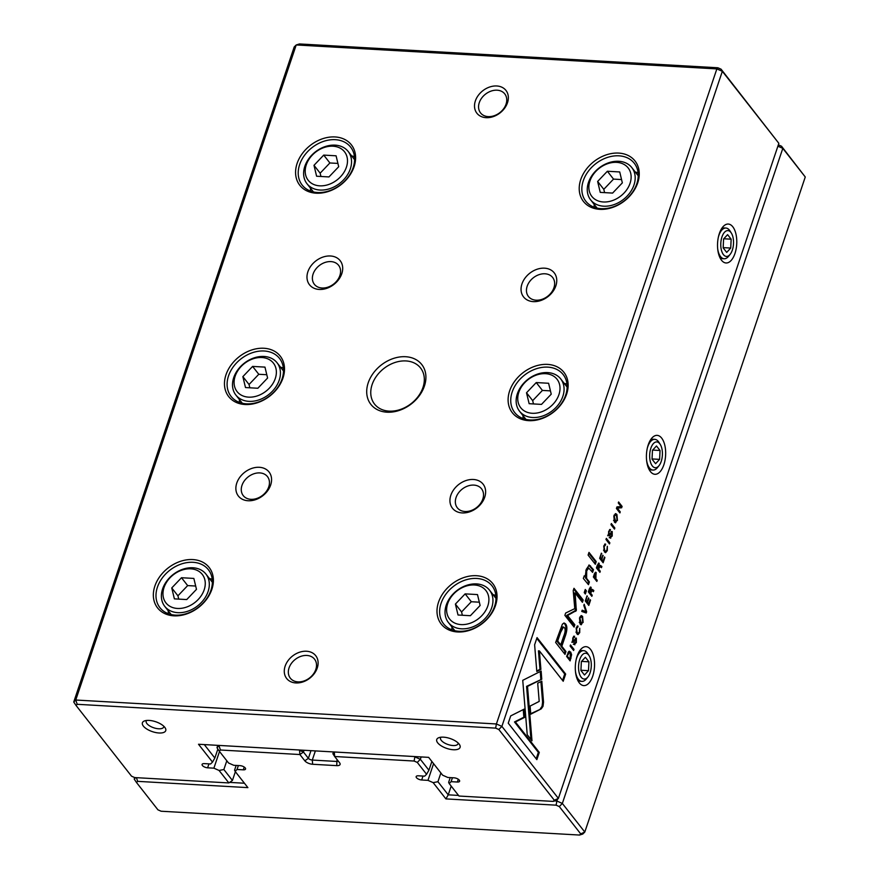 <?xml version="1.0" encoding="UTF-8"?>
<svg xmlns="http://www.w3.org/2000/svg" width="879" height="879" viewBox="0 0 879 879"><rect width="100%" height="100%" fill="white"/><g stroke="black" fill="none" stroke-linecap="round" stroke-linejoin="round"><path stroke-width="1.32" d="M236.154 765.422L234.572 770.147L235.122 771.366L247.889 787.628L137.673 781.354L136.509 782.508L134.201 779.069L134.707 777.574L228.87 782.936L219.069 770.454L213.894 768.169L219.508 751.468M778.354 144.826L781.519 146.222L782.804 148.364L562.34 803.439L584.799 832.05L805.263 176.987L782.804 148.364L777.882 146.2M136.509 782.508L157.934 809.834L161.121 811.229L579.558 835.05L580.722 833.896L559.297 806.57L556.11 805.175L445.906 798.901L433.138 782.629L437.94 781.717L448.235 794.836L451.18 786.079M445.906 798.901L448.235 794.836L458.508 795.418M554.748 800.901L556.868 801.022L557.429 799.352M437.94 781.717L440.884 772.96M433.138 782.629L427.963 780.354L433.578 763.653M427.963 780.354L421.689 779.992A4.098 1.736 18.6 0 1 417.701 778.717A4.098 1.736 18.6 0 1 416.163 776.586A4.098 1.736 18.6 0 1 418.404 775.805L424.667 776.157L426.579 774.278L417.294 762.434L414.108 761.038L334.668 756.511L339.613 762.807A6.153 2.615 18.6 0 1 339.799 763.071A6.153 2.615 18.6 0 1 336.723 765.642L312.638 764.269A6.153 2.615 18.6 0 1 304.826 760.818L299.882 754.534L220.453 750.007L219.278 751.171L228.562 763.005L233.737 765.29L240.011 765.642A4.098 1.736 18.6 0 1 243.999 766.917A4.098 1.736 18.6 0 1 245.549 769.048A4.098 1.736 18.6 0 1 243.296 769.839L237.033 769.488L238.352 765.554M421.14 756.929L420.349 759.302L428.908 770.213L431.864 761.456M428.908 770.213L426.579 774.278M334.427 751.995L414.976 756.577M332.888 753.721L334.328 752.303L334.668 756.511L332.888 753.721L333.482 751.941M304.046 750.259L303.453 752.039L308.386 758.335A3.076 1.308 -161.4 0 0 312.298 760.06L336.382 761.434A3.076 1.308 -161.4 0 0 338.063 760.84A3.076 1.308 -161.4 0 0 338.063 760.829M219.102 745.425L299.64 750.007M220.453 750.007L218.992 745.733L216.981 747.721L217.772 745.348M237.033 769.488L235.122 771.366M229.924 782.409L244.439 783.233M781.519 146.222L805.263 176.987M414.108 761.038L414.866 756.885L420.349 759.302L417.294 762.434M134.201 779.069L135.663 777.64M580.722 833.896L584.799 832.05L582.788 834.039L579.558 835.05M556.11 805.175L556.868 801.022L562.34 803.439L559.297 806.57M216.981 747.721L219.278 751.171M299.541 750.314L299.882 754.534L303.453 752.039L299.541 750.314M137.673 781.354L136.432 777.684M450.224 777.607L448.642 782.321L449.191 783.552L458.992 796.033L553.144 801.395L554.319 800.242L498.832 729.515L495.646 728.12L77.209 704.299L75.759 700.025L73.737 702.013L294.201 46.95L296.212 44.961L75.759 700.025L496.404 723.966L716.857 68.903L296.212 44.961L299.442 43.95L717.879 67.771L721.066 69.166L778.849 143.332L722.34 71.309L501.887 726.384L558.396 798.407L778.849 143.332M568.691 651.559L566.625 656.437L570.119 660.887L571.614 654.69L570.669 652.031L568.691 651.559L569.493 651.251M595.171 572.438L596.204 572.603L594.336 574.086L593.369 576.976L596.852 581.426L597.226 580.316L595.698 578.371L596.204 572.603L595.643 572.229M598.258 563.285L599.236 563.395L597.401 564.988L596.423 567.911L599.907 572.35L600.28 571.251L598.709 569.24L599.17 567.845L600.093 566.625L601.478 567.68L601.884 566.494L600.478 565.45L599.555 565.966L598.72 563.054M599.928 565.417L599.126 565.944M577.118 626.112L578.107 626.222L576.163 627.892L576.778 633.759L578.03 634.627L579.722 632.583L579.744 628.287L579.327 632.067L578.206 633.298L577.162 632.561L576.492 628.463L577.712 627.397L577.602 625.925M576.767 627.342L577.712 627.397M541.255 708.859L543.024 706.32L543.53 702.112L541.805 681.148L537.695 683.214L539.201 701.42L530.081 706.068L530.751 714.209L541.255 708.859L530.707 713.704M586.238 612.993L586.645 611.773L584.194 604.236L583.788 605.433L585.908 611.641L582.195 610.191L581.777 611.432L586.238 612.993M585.293 600.972L588.787 605.422L590.545 600.181L590.128 599.654L588.732 603.785L587.546 602.269L588.853 598.401L588.436 597.874L587.139 601.741L586.073 600.39L587.018 595.83L585.293 600.972M590.183 587.26L591.171 587.381L589.337 588.963L588.348 591.886L591.842 596.336L592.215 595.226L590.633 593.226L592.028 590.6L593.413 591.666L593.808 590.479L592.402 589.424L591.479 589.941L590.655 587.04M591.853 589.391L591.051 589.919M610.136 537.838L612.223 536.025L612.213 531.542L608.949 534.52L608.993 531.938L610.444 529.685L608.653 531.345L608.576 535.729L609.586 535.729L611.861 532.751L611.795 535.531L610.081 537.772L610.729 538.245M610.927 532.696L611.861 532.751M608.576 535.729L607.642 535.674M609.224 530.674L610.015 529.411M609.18 530.817L610.114 530.872M608.169 534.597L609.169 534.663L608.158 534.476M583.348 578.47L588.458 584.667L589.38 581.931L586.601 578.382L586.7 570.889L588.71 568.043L592.589 572.383L593.501 569.702L589.249 565.054L586.238 569.394L585.183 576.734L584.249 575.789L583.348 578.47M541.761 679.247L541.145 671.073L522.741 680.324L527.224 734.701L531.993 740.777L527.51 686.411L541.761 679.247L526.576 686.356L530.949 739.448M588.095 555.078L595.325 564.285L596.226 561.604L588.996 552.397L588.095 555.078M574.273 644.395L576.36 642.582L576.349 638.099L573.086 641.077L573.13 638.495L574.58 636.242L572.789 637.901L572.723 642.285L573.723 642.285L576.009 639.308L575.932 642.099L574.229 644.34L574.866 644.801M575.064 639.253L576.009 639.308M572.723 642.285L571.779 642.23M573.317 637.374L574.262 637.429M572.317 641.154L573.306 641.22L572.295 641.033M617.443 520.522L616.915 514.457L615.707 513.633L613.839 515.929L614.366 522.016L615.553 522.807L616.849 520.489M592.743 676.105A19.492 9.581 -86.7 0 1 578.613 681.895A19.492 9.581 -86.7 0 1 580.437 649.768A19.492 9.581 -86.7 0 1 592.193 652.141A19.492 9.581 -86.7 0 1 592.743 676.105M663.854 464.793A19.492 9.581 -86.7 0 1 649.724 470.584A19.492 9.581 -86.7 0 1 651.548 438.456A19.492 9.581 -86.7 0 1 663.304 440.829A19.492 9.581 -86.7 0 1 663.854 464.793M734.965 253.482A19.492 9.581 -86.7 0 1 720.835 259.272A19.492 9.581 -86.7 0 1 722.67 227.145A19.492 9.581 -86.7 0 1 734.426 229.507A19.492 9.581 -86.7 0 1 734.965 253.482M604.697 544.145L605.686 544.255L603.741 545.925L604.367 551.792L605.609 552.66L607.312 550.617L607.323 546.32L606.906 550.1L605.796 551.331L604.752 550.595L604.071 546.496L605.29 545.43L605.181 543.958M604.356 545.376L605.29 545.43M599.643 558.319L603.137 562.769L604.895 557.528L604.477 557L603.093 561.132L601.906 559.615L602.796 555.22L601.489 559.088L600.434 557.736L601.379 553.177L599.643 558.319M510.699 715.902L508.249 723.175L536.849 759.632L539.288 752.413L515.424 722L524.796 717.275L524.137 709.133L510.699 715.902M583.118 622.486L582.601 616.432L581.382 615.608L579.514 617.893L580.052 623.98L581.239 624.782L582.535 622.453M584.227 592.6L585.326 593.995L586.37 590.864L585.282 589.468L584.227 592.6M616.421 508.469L619.915 512.918L620.255 511.886L617.3 508.117L621.64 507.776L622.101 506.414L618.607 501.964L618.278 502.964L621.123 506.59L616.959 506.886L616.421 508.469M573.613 650.493L573.987 649.383L570.493 644.933L570.119 646.043L573.613 650.493M614.465 529.092L614.839 527.982L611.355 523.532L610.982 524.642L614.465 529.092M576.316 610.586L575.13 593.017L582.414 602.302L583.184 600.016L573.987 588.293L573.218 590.578L574.778 608.62L565.647 613.048L564.878 615.355L574.075 627.079L574.844 624.793L567.548 615.498L576.316 610.586M562.428 624.112L555.638 642.472L564.999 654.394L565.955 651.537L561.835 646.285L564.812 637.429C567.296 630.759 567.526 626.233 565.516 623.87L564.186 623.024L562.428 624.112M609.477 543.936L609.85 542.826L606.356 538.377L605.983 539.486L609.477 543.936M537.047 637.605L534.619 644.812L536.805 671.479L540.904 669.413L539.387 650.899L563.219 681.269L565.658 674.05L537.047 637.605M405.648 356.72A32.314 24.579 141.9 0 1 415.976 399.714A32.314 24.579 141.9 0 1 367.312 396.945A32.314 24.579 141.9 0 1 405.648 356.72M295.86 682.939A18.47 14.042 -38.1 0 0 317.769 659.953A18.47 14.042 -38.1 0 0 289.96 658.371A18.47 14.042 -38.1 0 0 295.86 682.939M496.756 85.977A18.47 14.042 141.9 0 1 502.667 110.545A18.47 14.042 141.9 0 1 474.858 108.963A18.47 14.042 141.9 0 1 496.756 85.977M259.349 467.298A19.492 14.822 141.9 0 1 265.579 493.229A19.492 14.822 141.9 0 1 236.231 491.548A19.492 14.822 141.9 0 1 259.349 467.298M473.418 479.484A19.492 14.822 141.9 0 1 479.648 505.403A19.492 14.822 141.9 0 1 450.301 503.733A19.492 14.822 141.9 0 1 473.418 479.484M330.46 255.987A19.492 14.822 141.9 0 1 336.701 281.917A19.492 14.822 141.9 0 1 307.342 280.236A19.492 14.822 141.9 0 1 330.46 255.987M544.53 268.172A19.492 14.822 141.9 0 1 550.77 294.091A19.492 14.822 141.9 0 1 521.412 292.421A19.492 14.822 141.9 0 1 544.53 268.172M192.842 559.571A32.776 24.931 141.9 0 1 203.324 603.17A32.776 24.931 141.9 0 1 153.957 600.357A32.776 24.931 141.9 0 1 192.842 559.571M476.484 575.712A32.776 24.931 141.9 0 1 486.966 619.31A32.776 24.931 141.9 0 1 437.61 616.509A32.776 24.931 141.9 0 1 476.484 575.712M263.953 348.26A32.776 24.931 141.9 0 1 274.435 391.858A32.776 24.931 141.9 0 1 225.079 389.045A32.776 24.931 141.9 0 1 263.953 348.26M547.595 364.4A32.776 24.931 141.9 0 1 558.077 407.999A32.776 24.931 141.9 0 1 508.721 405.197A32.776 24.931 141.9 0 1 547.595 364.4M335.075 136.948A32.776 24.931 141.9 0 1 345.546 180.547A32.776 24.931 141.9 0 1 296.19 177.734A32.776 24.931 141.9 0 1 335.075 136.948M618.717 153.089A32.776 24.931 141.9 0 1 629.188 196.687A32.776 24.931 141.9 0 1 579.832 193.885A32.776 24.931 141.9 0 1 618.717 153.089M219.069 770.454L223.87 769.532L226.815 760.774M223.87 769.532L232.43 780.453L235.385 771.696M213.894 768.169L207.62 767.806A4.098 1.736 18.6 0 1 203.631 766.532A4.098 1.736 18.6 0 1 202.093 764.4A4.098 1.736 18.6 0 1 204.335 763.62L210.597 763.972L212.509 762.093L198.511 744.26L428.644 757.357L442.631 775.19L447.807 777.475L454.08 777.827A4.098 1.736 18.6 0 1 458.069 779.102A4.098 1.736 18.6 0 1 459.618 781.233A4.098 1.736 18.6 0 1 457.366 782.024L451.103 781.673L452.421 777.739M204.291 744.579L214.839 758.028L217.86 749.051M214.839 758.028L212.509 762.093M451.103 781.673L449.191 783.552M77.209 704.299L76.044 705.452L131.531 776.179L134.718 777.585M159 732.987A12.306 5.219 -161.4 0 0 165.153 727.845A12.306 5.219 -161.4 0 0 155.726 721.747A12.306 5.219 -161.4 0 0 144.541 720.912A12.306 5.219 -161.4 0 0 144.947 727.691A12.306 5.219 -161.4 0 0 159 732.987M453.344 749.743A12.306 5.219 -161.4 0 0 459.497 744.601A12.306 5.219 -161.4 0 0 450.081 738.503A12.306 5.219 -161.4 0 0 438.885 737.668A12.306 5.219 -161.4 0 0 439.291 744.447A12.306 5.219 -161.4 0 0 453.344 749.743M635.297 172.042A30.776 23.403 141.9 0 1 638.11 172.866M594.27 207.268A30.776 23.403 141.9 0 1 594.138 204.346M618.937 155.825A30.776 23.403 141.9 0 1 634.264 163.241A30.776 23.403 141.9 0 1 624.497 200.654A30.776 23.403 141.9 0 1 585.832 201.247A30.776 23.403 141.9 0 1 588.062 171.603A30.776 23.403 141.9 0 1 618.937 155.825M603.324 201.972A23.085 17.558 -38.1 0 0 630.704 173.251A23.085 17.558 -38.1 0 0 595.94 171.273A23.085 17.558 -38.1 0 0 603.324 201.972M619.728 171.954L607.367 171.251L597.632 181.459L600.247 192.38L612.608 193.083L622.343 182.865L619.728 171.954M603.664 206.191A26.161 19.898 141.9 0 1 590.644 199.885A26.161 19.898 141.9 0 1 598.94 168.087A26.161 19.898 141.9 0 1 631.803 167.581A26.161 19.898 141.9 0 1 629.902 192.776A26.161 19.898 141.9 0 1 603.664 206.191M621.552 179.569L613.531 179.107L607.367 171.251M613.531 179.107L603.796 189.326L597.632 181.459M603.796 189.326L604.587 192.622M351.655 155.891A30.776 23.403 141.9 0 1 354.468 156.726M310.628 191.117A30.776 23.403 141.9 0 1 310.496 188.194M335.295 139.684A30.776 23.403 141.9 0 1 350.622 147.101A30.776 23.403 141.9 0 1 340.854 184.513A30.776 23.403 141.9 0 1 302.189 185.095A30.776 23.403 141.9 0 1 304.42 155.462A30.776 23.403 141.9 0 1 335.295 139.684M564.186 383.354A30.776 23.403 141.9 0 1 566.988 384.178M523.159 418.58A30.776 23.403 141.9 0 1 523.016 415.657M547.826 367.136A30.776 23.403 141.9 0 1 563.153 374.553A30.776 23.403 141.9 0 1 553.385 411.965A30.776 23.403 141.9 0 1 514.72 412.559A30.776 23.403 141.9 0 1 516.951 382.914A30.776 23.403 141.9 0 1 547.826 367.136M280.544 367.213A30.776 23.403 141.9 0 1 283.346 368.037M239.517 402.428A30.776 23.403 141.9 0 1 239.374 399.505M264.183 350.996A30.776 23.403 141.9 0 1 279.511 358.412A30.776 23.403 141.9 0 1 269.743 395.825A30.776 23.403 141.9 0 1 231.078 396.407A30.776 23.403 141.9 0 1 233.309 366.774A30.776 23.403 141.9 0 1 264.183 350.996M493.064 594.665A30.776 23.403 141.9 0 1 495.877 595.49M452.037 629.891A30.776 23.403 141.9 0 1 451.905 626.969M476.715 578.448A30.776 23.403 141.9 0 1 492.031 585.864A30.776 23.403 141.9 0 1 482.263 623.277A30.776 23.403 141.9 0 1 443.609 623.87A30.776 23.403 141.9 0 1 445.84 594.237A30.776 23.403 141.9 0 1 476.715 578.448M209.422 578.525A30.776 23.403 141.9 0 1 212.235 579.349M168.394 613.751A30.776 23.403 141.9 0 1 168.263 610.817M193.072 562.307A30.776 23.403 141.9 0 1 208.389 569.724A30.776 23.403 141.9 0 1 198.621 607.136A30.776 23.403 141.9 0 1 159.967 607.719A30.776 23.403 141.9 0 1 162.197 578.085A30.776 23.403 141.9 0 1 193.072 562.307M319.681 185.832A23.085 17.558 -38.1 0 0 347.062 157.099A23.085 17.558 -38.1 0 0 312.298 155.122A23.085 17.558 -38.1 0 0 319.681 185.832M336.086 155.803L323.725 155.1L313.99 165.318L316.605 176.229L328.966 176.932L338.701 166.724L336.086 155.803M320.022 190.04A26.161 19.898 141.9 0 1 307.002 183.744A26.161 19.898 141.9 0 1 315.297 151.946A26.161 19.898 141.9 0 1 348.161 151.441A26.161 19.898 141.9 0 1 346.26 176.635A26.161 19.898 141.9 0 1 320.022 190.04M532.202 413.284A23.085 17.558 -38.1 0 0 559.582 384.562A23.085 17.558 -38.1 0 0 524.829 382.585A23.085 17.558 -38.1 0 0 532.202 413.284M548.606 383.266L536.245 382.563L526.51 392.77L529.136 403.692L541.497 404.395L551.232 394.177L548.606 383.266M532.553 417.503A26.161 19.898 141.9 0 1 519.522 411.196A26.161 19.898 141.9 0 1 527.829 379.398A26.161 19.898 141.9 0 1 560.692 378.893A26.161 19.898 141.9 0 1 558.791 404.087A26.161 19.898 141.9 0 1 532.553 417.503M248.559 397.143A23.085 17.558 -38.1 0 0 275.94 368.411A23.085 17.558 -38.1 0 0 241.187 366.433A23.085 17.558 -38.1 0 0 248.559 397.143M264.964 367.114L252.603 366.411L242.868 376.63L245.494 387.551L257.855 388.254L267.59 378.036L264.964 367.114M248.911 401.351A26.161 19.898 141.9 0 1 235.88 395.056A26.161 19.898 141.9 0 1 244.186 363.258A26.161 19.898 141.9 0 1 277.05 362.752A26.161 19.898 141.9 0 1 275.149 387.947A26.161 19.898 141.9 0 1 248.911 401.351M461.09 624.595A23.085 17.558 -38.1 0 0 488.471 595.874A23.085 17.558 -38.1 0 0 453.707 593.896A23.085 17.558 -38.1 0 0 461.09 624.595M477.495 594.578L465.134 593.874L455.399 604.082L458.025 615.003L470.386 615.707L480.121 605.488L477.495 594.578M461.442 628.815A26.161 19.898 141.9 0 1 448.411 622.508A26.161 19.898 141.9 0 1 456.717 590.71A26.161 19.898 141.9 0 1 489.57 590.216A26.161 19.898 141.9 0 1 487.68 615.399A26.161 19.898 141.9 0 1 461.442 628.815M177.448 608.455A23.085 17.558 -38.1 0 0 204.829 579.722A23.085 17.558 -38.1 0 0 170.065 577.745A23.085 17.558 -38.1 0 0 177.448 608.455M193.852 578.426L181.492 577.723L171.757 587.941L174.383 598.863L186.744 599.566L196.478 589.348L193.852 578.426M177.8 612.663A26.161 19.898 141.9 0 1 164.769 606.367A26.161 19.898 141.9 0 1 173.064 574.569A26.161 19.898 141.9 0 1 205.928 574.064A26.161 19.898 141.9 0 1 204.038 599.258A26.161 19.898 141.9 0 1 177.8 612.663M337.91 163.417L329.889 162.967L323.725 155.1M329.889 162.967L320.154 173.174L313.99 165.318M320.154 173.174L320.945 176.481M550.441 390.88L542.42 390.419L536.245 382.563M542.42 390.419L532.685 400.637L526.51 392.77M532.685 400.637L533.476 403.933M266.798 374.729L258.778 374.278L252.603 366.411M258.778 374.278L249.043 384.497L242.868 376.63M249.043 384.497L249.834 387.793M479.33 602.192L471.309 601.73L465.134 593.874M471.309 601.73L461.574 611.949L455.399 604.082M461.574 611.949L462.365 615.245M195.687 586.04L187.666 585.59L181.492 577.723M187.666 585.59L177.932 595.808L171.757 587.941M177.932 595.808L178.723 599.104M541.827 299.398A15.393 11.702 141.9 0 1 528.444 296.498A15.393 11.702 141.9 0 1 529.554 281.676A15.393 11.702 141.9 0 1 544.991 273.787A15.393 11.702 141.9 0 1 552.66 277.489A15.393 11.702 141.9 0 1 541.827 299.398M317.055 286.609A15.393 11.702 141.9 0 1 314.374 284.313A15.393 11.702 141.9 0 1 315.484 269.49A15.393 11.702 141.9 0 1 330.922 261.601A15.393 11.702 141.9 0 1 338.591 265.304A15.393 11.702 141.9 0 1 335.437 282.489A15.393 11.702 141.9 0 1 317.055 286.609M470.715 510.71A15.393 11.702 141.9 0 1 457.333 507.809A15.393 11.702 141.9 0 1 458.442 492.987A15.393 11.702 141.9 0 1 473.88 485.098A15.393 11.702 141.9 0 1 481.538 488.801A15.393 11.702 141.9 0 1 470.715 510.71M245.944 497.921A15.393 11.702 141.9 0 1 243.252 495.624A15.393 11.702 141.9 0 1 244.373 480.802A15.393 11.702 141.9 0 1 259.81 472.913A15.393 11.702 141.9 0 1 267.469 476.616A15.393 11.702 141.9 0 1 264.315 493.8A15.393 11.702 141.9 0 1 245.944 497.921M497.107 90.196A15.393 11.702 141.9 0 1 504.766 93.899A15.393 11.702 141.9 0 1 503.656 108.721A15.393 11.702 141.9 0 1 488.219 116.61A15.393 11.702 141.9 0 1 480.549 112.908A15.393 11.702 141.9 0 1 481.67 98.085A15.393 11.702 141.9 0 1 497.107 90.196M297.981 681.873A15.393 11.702 -38.1 0 0 313.418 673.984A15.393 11.702 -38.1 0 0 314.539 659.162A15.393 11.702 -38.1 0 0 295.201 659.459A15.393 11.702 -38.1 0 0 290.323 678.159A15.393 11.702 -38.1 0 0 297.981 681.873M440.95 737.217A9.229 3.923 -161.4 0 0 440.544 737.866A9.229 3.923 -161.4 0 0 444.016 742.667A9.229 3.923 -161.4 0 0 453.004 745.535A9.229 3.923 -161.4 0 0 458.047 743.755A9.229 3.923 -161.4 0 0 458.124 742.997M146.606 720.461A9.229 3.923 -161.4 0 0 146.2 721.121A9.229 3.923 -161.4 0 0 149.672 725.911A9.229 3.923 -161.4 0 0 158.659 728.779A9.229 3.923 -161.4 0 0 163.703 727.01A9.229 3.923 -161.4 0 0 163.78 726.241M730.13 254.372A12.932 6.351 93.3 0 0 731.339 233.067A12.932 6.351 93.3 0 0 721.967 236.912A12.932 6.351 93.3 0 0 722.329 252.8A12.932 6.351 93.3 0 0 730.13 254.372L728.559 256.316A15.393 7.57 -86.7 0 1 724.142 258.756L722.714 258.679A15.393 7.57 -86.7 0 1 719.736 257.195M721.34 229.078A15.393 7.57 -86.7 0 1 724.461 227.947L725.889 228.035A15.393 7.57 -86.7 0 1 729.999 230.957L731.339 233.067M718.363 237.154A15.393 7.57 -86.7 0 1 718.846 235.528A15.393 7.57 -86.7 0 1 725.889 228.035M724.142 258.756A15.393 7.57 -86.7 0 1 717.693 248.845M731.152 239.187L727.592 234.649L723.593 238.978L723.153 247.856L726.713 252.394L730.713 248.054L731.152 239.187L723.791 238.769M723.164 247.625L730.713 248.054M659.008 465.683A12.932 6.351 93.3 0 0 660.228 444.378A12.932 6.351 93.3 0 0 650.856 448.224A12.932 6.351 93.3 0 0 651.218 464.112A12.932 6.351 93.3 0 0 659.008 465.683L657.437 467.628A15.393 7.57 -86.7 0 1 653.02 470.067L651.592 469.99A15.393 7.57 -86.7 0 1 648.625 468.507M650.218 440.401A15.393 7.57 -86.7 0 1 653.35 439.258L654.767 439.346A15.393 7.57 -86.7 0 1 658.887 442.269L660.228 444.378M587.897 676.995A12.932 6.351 93.3 0 0 589.117 655.69A12.932 6.351 93.3 0 0 579.744 659.536A12.932 6.351 93.3 0 0 580.107 675.424A12.932 6.351 93.3 0 0 587.897 676.995L586.326 678.94A15.393 7.57 -86.7 0 1 581.909 681.379L580.481 681.302A15.393 7.57 -86.7 0 1 577.503 679.819M579.107 651.713A15.393 7.57 -86.7 0 1 582.228 650.57L583.656 650.658A15.393 7.57 -86.7 0 1 587.765 653.58L589.117 655.69M647.241 448.466A15.393 7.57 -86.7 0 1 647.724 446.84A15.393 7.57 -86.7 0 1 654.767 439.346M653.02 470.067A15.393 7.57 -86.7 0 1 646.581 460.156M660.041 450.498L656.481 445.961L652.471 450.29L652.031 459.168L655.591 463.705L659.602 459.365L660.041 450.498L652.668 450.081M576.13 659.777A15.393 7.57 -86.7 0 1 576.613 658.151A15.393 7.57 -86.7 0 1 583.656 650.658M581.909 681.379A15.393 7.57 -86.7 0 1 575.47 671.468M588.93 661.81L585.37 657.272L581.36 661.601L580.92 670.479L584.48 675.017L588.49 670.677L588.93 661.81L581.557 661.393M652.042 458.937L659.602 459.365M580.931 670.248L588.49 670.677M554.319 800.242L558.396 798.407L556.374 800.395L553.144 801.395M495.646 728.12L496.404 723.966L501.887 726.384L498.832 729.515M721.066 69.166L722.34 71.309L716.857 68.903L717.879 67.771M232.43 780.453L228.87 782.936L232.43 780.453M73.737 702.013L76.044 705.452M405.988 360.939A29.238 22.239 141.9 0 1 420.547 367.982A29.238 22.239 141.9 0 1 418.426 396.132A29.238 22.239 141.9 0 1 389.1 411.13A29.238 22.239 141.9 0 1 374.542 404.087A29.238 22.239 141.9 0 1 376.662 375.926A29.238 22.239 141.9 0 1 405.988 360.939M615.245 513.732L616.805 516.083M616.113 521.423L615.08 522.664M614.234 514.94L615.487 514.929L614.212 516.423L615.761 521.5L617.036 520.016L616.498 515.632L615.487 514.929M615.761 521.5L613.553 520.379M603.521 550.111L605.796 551.331M604.752 544.2L604.4 545.255M606.092 551.276L605.137 552.506M575.426 642.527L573.339 644.34M575.415 638.055L575.855 639.176M573.657 636.209L573.361 637.231M573.69 636.253L574.635 636.308M573.668 640.703L572.789 642.23M602.741 561.11L602.467 561.912M604.312 557.495L604.895 557.528M601.137 559.066L602.159 561.077L603.093 561.132M600.972 559.56L601.906 559.615M602.631 555.715L603.203 555.748M599.753 558.011L601.489 559.088M599.852 557.704L600.434 557.736M601.214 553.66L601.785 553.693M588.721 553.188L595.281 561.549L594.654 563.428M595.281 561.549L596.226 561.604M523.236 709.584L523.862 717.22L514.49 721.945L538.344 752.358L536.19 758.775M538.344 752.358L539.288 752.413M514.49 721.945L515.424 722M523.862 717.22L524.796 717.275M580.931 615.696L582.48 618.058M581.799 623.398L580.755 624.628M579.92 616.915L581.173 616.904L579.898 618.398L581.437 623.475L582.711 621.991L582.184 617.607L581.173 616.904M581.437 623.475L579.239 622.354M540.244 671.523L540.816 679.192M526.576 686.356L527.51 686.411M585.007 590.27L584.656 593.138M585.436 590.809L586.37 590.864M585.018 576.723L588.447 581.876L587.787 583.81M588.447 581.876L589.38 581.931M588.71 568.043L587.776 567.988L585.952 570.306M588.776 565.131L592.556 569.647L591.93 571.526M592.556 569.647L593.501 569.702M584.019 576.459L585.183 576.734M616.498 508.238L619.245 512.061M619.321 511.831L620.255 511.886M621.09 506.59L620.706 507.721L617.3 508.117M620.706 507.721L621.64 507.776M618.344 502.766L621.101 506.568M621.167 506.359L622.101 506.414M611.279 535.97L609.202 537.783M611.268 531.487L611.718 532.608M609.554 529.696L610.487 529.751M609.532 534.146L608.642 535.674M589.875 592.655L591.171 595.479M591.468 589.369L592.875 590.424L592.644 591.095M590.238 587.326L590.633 588.447M588.545 591.303L590.205 592.677L588.458 591.578M591.27 595.171L592.215 595.226M589.699 593.171L590.633 593.226M592.875 590.424L593.808 590.479M590.205 592.677L590.82 588.622L589.556 588.337M590.82 588.622L589.161 591.347M570.229 645.735L572.943 649.636M573.053 649.328L573.987 649.383M588.381 603.763L588.117 604.565M589.963 600.148L590.545 600.181M586.776 601.719L587.798 603.73L588.732 603.785M586.612 602.214L587.546 602.269M588.271 598.368L588.853 598.401M585.392 600.665L587.139 601.741M585.502 600.357L586.073 600.39M586.853 596.325L587.436 596.358M611.081 524.334L613.806 528.235M613.905 527.927L614.839 527.982M585.678 611.63L585.381 612.696M585.711 611.718L586.645 611.773M582.096 610.466L585.908 611.641M575.13 593.017L574.196 592.962L575.382 610.531L566.614 615.443L573.91 624.738L573.405 626.222M575.481 609.136L576.426 609.191M573.712 589.095L582.25 599.961L581.744 601.445M582.25 599.961L583.184 600.016M573.91 624.738L574.844 624.793M566.614 615.443L567.548 615.498M574.767 611.268L575.701 611.323M563.714 623.09L564.582 623.815C566.592 626.178 566.351 630.704 563.879 637.374L560.901 646.23L565.021 651.482L564.329 653.536M560.758 644.911L559.824 644.856L556.759 640.945L559.615 632.462L562.516 626.969L563.45 627.013L560.549 632.506L557.693 641L560.758 644.911L563.615 636.418C565.351 632.089 565.604 629.166 564.373 627.672L563.45 627.013M565.021 651.482L565.955 651.537M560.901 646.23L561.835 646.285M556.759 640.945L557.693 641M540.904 681.599L542.596 702.057L542.079 706.266L540.321 708.804M542.596 702.057L543.53 702.112M606.092 539.179L608.806 543.079M608.905 542.772L609.85 542.826M575.932 632.078L578.206 633.298M577.162 626.167L576.811 627.221M578.514 633.243L577.547 634.473M597.94 568.68L599.236 571.504M599.533 565.395L600.939 566.45L600.72 567.109M598.302 563.34L598.698 564.461M596.61 567.329L598.28 568.702L596.522 567.603M598.28 568.702L598.885 564.648L597.951 564.593M599.346 571.196L600.28 571.251M597.775 569.185L598.709 569.24M600.939 566.45L601.884 566.494M598.885 564.648L597.237 567.362M594.929 577.8L596.193 580.569M595.27 572.559L595.731 573.69M593.578 576.349L595.27 577.822L593.468 576.668M596.292 580.261L597.226 580.316M594.764 578.316L595.698 578.371M595.27 577.822L595.819 573.789L594.534 573.493M595.819 573.789L594.138 576.382M569.724 659.228L569.449 660.03M569.032 651.339L570.471 653.449M566.845 655.789L570.075 659.25L569.131 659.195L566.724 656.13M567.988 652.57L569.328 652.537L567.384 655.822M570.075 659.25L570.284 653.185L569.328 652.537M539.387 650.899L538.453 650.845L539.97 669.358L536.761 670.974M539.97 669.358L540.904 669.413M536.783 638.396L564.714 673.995L562.56 680.423M564.714 673.995L565.658 674.05M421.689 779.992L423.019 776.058M336.723 765.642L337.02 759.511M312.638 764.269L312.298 760.06L315.374 750.908M304.826 760.818L308.386 758.335L310.968 750.655M243.296 769.839L244.23 767.07M207.62 767.806L208.949 763.884M457.366 782.024L458.3 779.255M606.708 550.584L607.312 550.617M603.807 550.54L604.752 550.595M575.767 642.549L576.36 642.582M573.811 640.714L574.602 640.758M526.752 688.565L527.697 688.62M585.667 578.338L586.601 578.382M585.799 570.845L586.7 570.889M589.578 565.845L590.512 565.9M611.619 535.992L612.223 536.025M609.674 534.157L610.466 534.201M590.501 591.798L591.106 591.831M589.095 589.688L589.71 589.721M563.879 637.374L564.812 637.429M564.582 623.815L565.516 623.87M559.615 632.462L560.549 632.506M579.129 632.55L579.722 632.583M576.228 632.506L577.162 632.561M598.577 567.812L599.17 567.845M597.16 565.702L597.775 565.746M595.512 577.096L596.116 577.129M594.116 574.756L594.676 574.789M570.416 658.228L570.998 658.261M570.954 654.646L571.614 654.69M569.735 651.976L570.669 652.031M638.242 175.789L631.803 167.581M597.083 208.092L590.644 199.885M354.6 159.648L348.161 151.441M313.44 191.952L307.002 183.744M567.131 387.101L560.692 378.893M525.961 419.404L519.522 411.196M283.488 370.96L277.05 362.752M242.318 403.263L235.88 395.056M496.009 598.412L489.57 590.216M454.85 630.715L448.411 622.508M212.366 582.272L205.928 574.064M171.207 614.575L164.769 606.367"/></g></svg>
